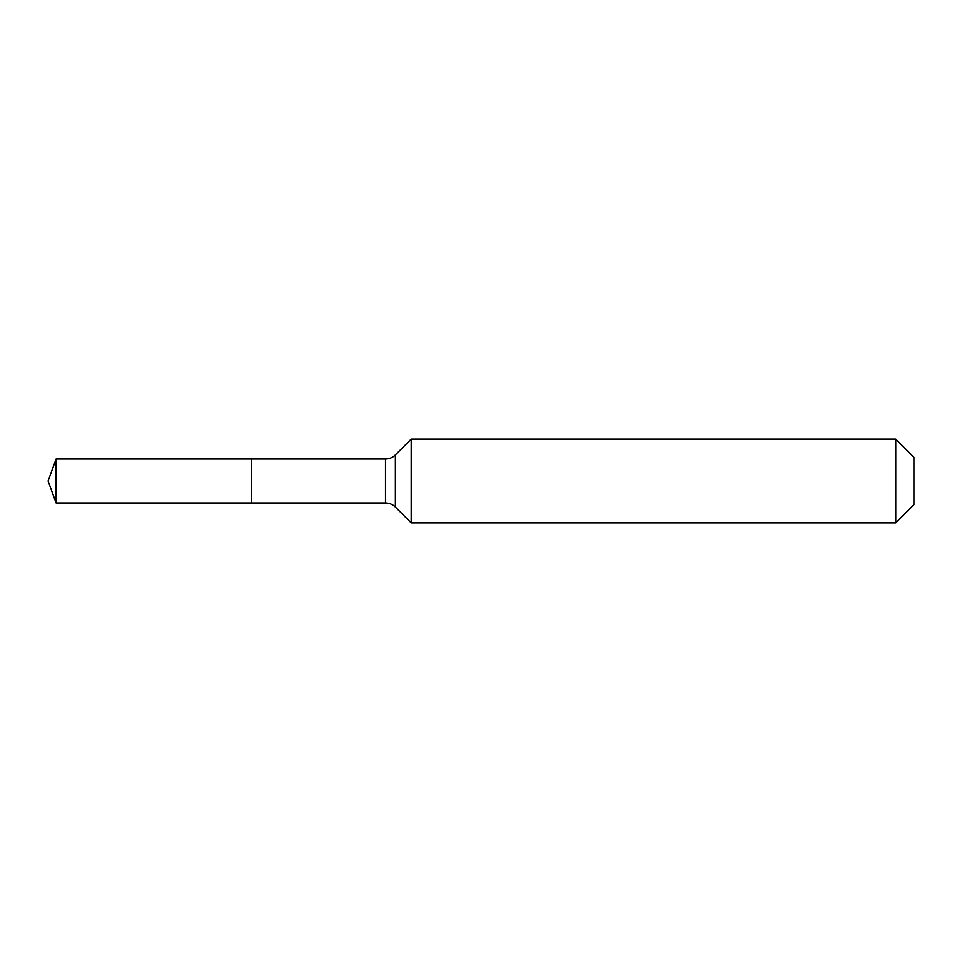 <?xml version="1.0" encoding="UTF-8"?>
<svg xmlns="http://www.w3.org/2000/svg" width="962" height="962" viewBox="0 0 962 962"><rect width="100%" height="100%" fill="white"/><g stroke="black" fill="none" stroke-linecap="round" stroke-linejoin="round"><path stroke-width="1.44" d="M913.9 504.737L895.742 522.895L411.183 522.895L395.37 507.082A13.961 13.961 0 0 0 385.497 502.994L56.109 502.994L48.1 481L56.109 459.006L385.497 459.006C389.321 458.946 392.616 457.587 395.37 454.918L411.183 439.105L895.742 439.105L913.9 457.263L913.9 504.737L895.742 522.895L895.742 439.105M48.1 481L56.109 502.994L56.109 459.006M895.742 522.895L411.183 522.895L395.37 507.082C392.616 504.413 389.321 503.054 385.497 502.994L251.611 502.994L251.611 459.006L251.611 502.994L56.109 502.994M411.183 522.895L411.183 439.105M385.497 502.994L385.497 459.006M395.37 507.082L395.37 454.918"/></g></svg>
